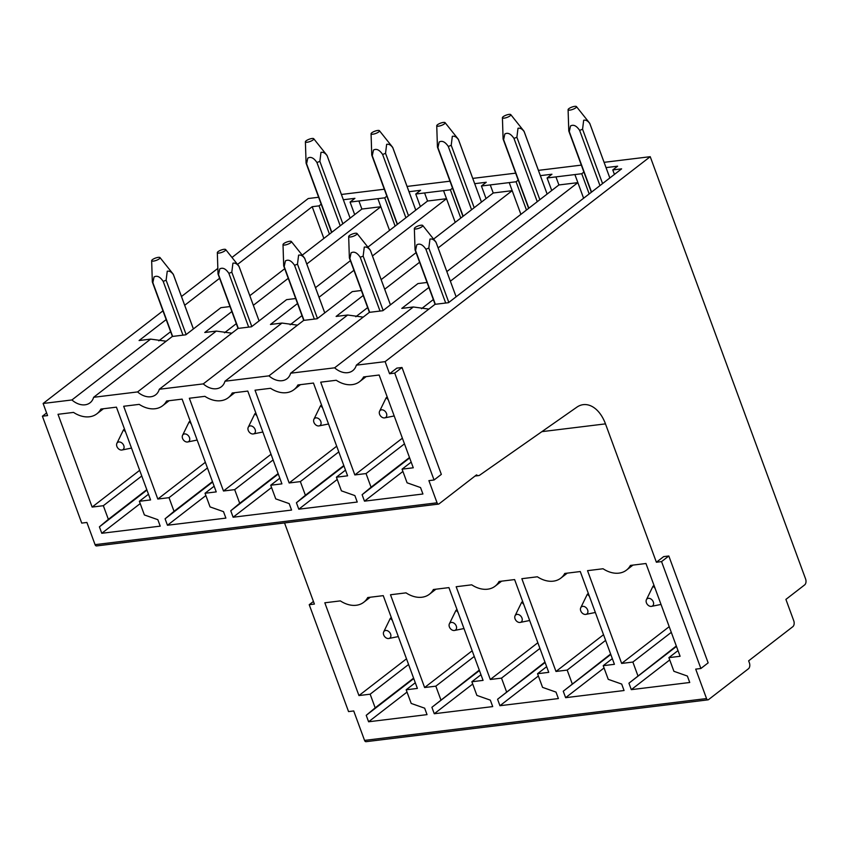 <?xml version="1.0" encoding="UTF-8"?>
<svg xmlns="http://www.w3.org/2000/svg" width="848" height="848" viewBox="0 0 848 848"><rect width="100%" height="100%" fill="white"/><g stroke="black" fill="none" stroke-linecap="round" stroke-linejoin="round"><path stroke-width="1.27" d="M434.059 480L394.733 373.109L402.005 367.502L441.331 474.382L434.059 480L428.897 480.636M402.005 367.502L396.832 368.127L389.571 373.745L385.119 361.64L650.225 156.689L805.6 578.983A4.473 2.809 83 0 1 804.667 584.887L785.905 599.398L793.76 620.768A4.473 2.809 83 0 1 792.827 626.683L748.646 660.836L749.388 662.85A4.473 2.809 83 0 1 748.445 668.765L708.504 699.642A2.237 1.41 83 0 1 708.027 699.844A2.237 1.41 83 0 1 706.543 698.561L695.71 669.125L700.883 668.489L661.557 561.599L668.818 555.991L663.655 556.617L656.384 562.235L605.483 423.873A33.496 21.062 83 0 0 583.254 404.655A33.496 21.062 83 0 0 576.831 407.188L479.703 475.166A5.66 3.562 83 0 1 478.622 475.601A5.66 3.562 83 0 1 476.534 474.88L439.01 503.892A2.237 1.41 83 0 1 438.533 504.094A2.237 1.41 83 0 1 437.059 502.811L428.897 480.625M394.733 373.109L389.571 373.745M668.818 555.991L708.144 662.871L700.883 668.489M661.557 561.599L656.384 562.235M358.948 695.561L324.816 602.79L340.355 600.893A26.797 19.525 -127.7 0 0 363.75 602.271A26.797 19.525 -127.7 0 0 367.725 597.543L383.254 595.646L417.386 688.417L406.181 689.784L411.206 703.437L424.657 708.175L427.032 714.631L368.594 721.775L366.219 715.33L375.176 707.847L370.163 694.194L358.948 695.561L406.499 658.811M370.163 694.194L408.588 664.482M375.176 707.847L413.612 678.135M366.219 715.33L413.771 678.57M368.594 721.775L407.029 692.074M406.181 689.784L415.297 682.735M706.543 698.561L364.555 740.399L353.722 710.953L348.549 711.589L309.223 604.698L314.396 604.073L284.536 522.93M440.854 699.812L435.83 686.159L424.625 687.527L390.493 594.755L406.033 592.858A26.797 19.525 -127.7 0 0 429.427 594.236A26.797 19.525 -127.7 0 0 433.392 589.508L448.931 587.611L483.063 680.382L471.859 681.75L476.883 695.402L490.335 700.141L492.709 706.596L434.271 713.74L431.897 707.296L479.279 670.1M506.532 691.777L501.507 678.124L490.303 679.492L456.171 586.731L471.711 584.823A26.797 19.525 -127.7 0 0 495.105 586.201A26.797 19.525 -127.7 0 0 499.069 581.474L514.609 579.576L548.741 672.347L537.537 673.715L542.561 687.368L556.012 692.106L558.387 698.561L499.949 705.716L497.575 699.261L544.957 662.065M572.209 683.742L567.185 670.09L555.981 671.457L521.849 578.696L537.388 576.788A26.797 19.525 -127.7 0 0 560.782 578.166A26.797 19.525 -127.7 0 0 564.747 573.449L580.286 571.541L614.418 664.313L603.214 665.68L608.239 679.333L621.69 684.071L624.064 690.526L565.627 697.681L563.252 691.226L610.634 654.031M637.887 675.708L632.862 662.055L621.658 663.422L587.526 570.662L603.055 568.754A26.797 19.525 -127.7 0 0 626.449 570.132A26.797 19.525 -127.7 0 0 630.424 565.415L645.964 563.507L680.096 656.278L668.892 657.645L673.906 671.298L687.368 676.047L689.742 682.492L631.304 689.647L628.93 683.191L676.312 645.996M437.059 502.811L95.061 544.649L86.899 522.463L81.726 523.099L42.4 416.209L46.608 412.955M95.061 544.649A2.237 1.41 83 0 0 96.545 545.932L438.533 504.094M364.555 740.399A2.237 1.41 83 0 0 366.029 741.682L708.027 699.844M42.4 416.209L47.573 415.584L43.121 403.478L162.954 310.834M181.483 296.514L217.83 268.413M231.992 257.463L308.227 198.527L318.636 197.255M435.83 686.159L474.255 656.447M424.625 687.527L472.166 650.776M471.859 681.75L480.975 674.701M434.271 713.74L472.696 684.039M431.897 707.296L479.438 670.535M501.507 678.124L539.932 648.413M490.303 679.492L537.844 642.742M537.537 673.715L546.653 666.666M499.949 705.716L538.374 676.004M497.575 699.261L545.116 662.5M567.185 670.09L605.61 640.378M555.981 671.457L603.522 634.707M603.214 665.68L612.33 658.631M565.627 697.681L604.052 667.97M563.252 691.226L610.793 654.465M632.862 662.055L671.287 632.354M621.658 663.422L669.199 626.672M668.892 657.645L677.997 650.607M631.304 689.647L669.729 659.935M628.93 683.191L676.471 646.43M650.225 156.689L604.105 162.328M581.336 165.116L538.427 170.363M515.658 173.151L472.749 178.398M449.991 181.186L407.072 186.433M384.314 189.221L341.405 194.468M526.47 210.028L516.072 181.769L481.431 185.998L486.042 198.549M516.072 181.769L518.223 180.105M540.367 175.642L551.942 174.232L547.098 177.974L551.719 190.514M589.18 193.927L581.749 173.734L547.098 177.974M581.749 173.734L583.901 172.07M606.044 167.607L617.62 166.197L612.775 169.939L614.429 174.412M385.119 361.64L356.33 365.17L435.024 304.326L448.507 302.683L621.616 168.858L612.775 169.939M166.166 341.214L150.615 339.115L71.921 399.959L43.121 403.478M150.615 339.115L139.093 340.525L166.176 319.59M329.448 234.133L319.049 205.863L312.191 206.7L237.535 264.428M219.611 278.282L184.705 305.269M319.049 205.863L321.191 204.209M343.345 199.746L354.92 198.326L350.076 202.068L354.687 214.618M395.126 226.098L384.727 197.828L350.076 202.068M384.727 197.828L386.868 196.174M409.022 191.712L420.597 190.291L415.753 194.033L420.364 206.583M460.793 218.063L450.394 189.804L415.753 194.033M450.394 189.804L452.546 188.139M474.689 183.677L486.264 182.256L481.431 185.998M428.876 309.085L413.315 306.987L334.621 367.82A17.861 13.017 -127.7 0 0 352.736 370.671A17.861 13.017 -127.7 0 0 356.33 365.17M334.621 367.82L290.652 373.205L369.346 312.361L382.83 310.718L417.937 283.582L427.042 282.469M363.198 317.12L347.638 315.021L268.954 375.855A17.861 13.017 -127.7 0 0 287.069 378.706A17.861 13.017 -127.7 0 0 290.652 373.205M268.954 375.855L224.974 381.229L303.669 320.396L317.163 318.742L352.259 291.617L361.365 290.493M297.521 325.155L281.971 323.056L203.276 383.89A17.861 13.017 -127.7 0 0 221.392 386.741A17.861 13.017 -127.7 0 0 224.974 381.229M203.276 383.89L159.297 389.264L237.991 328.43L251.485 326.777L286.582 299.651L295.698 298.528M231.843 333.179L216.293 331.091L137.599 391.924A17.861 13.017 -127.7 0 0 155.714 394.776A17.861 13.017 -127.7 0 0 159.297 389.264M137.599 391.924L93.63 397.299A17.861 13.017 -127.7 0 1 90.036 402.811A17.861 13.017 -127.7 0 1 71.921 399.959M139.358 501.295L144.383 514.948L157.845 519.686L160.219 526.142L101.781 533.286L99.407 526.841L108.364 519.358L103.339 505.705L92.135 507.072L58.003 414.301L73.532 412.404A26.797 19.525 -127.7 0 0 96.926 413.782A26.797 19.525 -127.7 0 0 100.901 409.054L116.441 407.157L150.573 499.928L139.358 501.295L148.474 494.246M205.036 493.26L210.06 506.913L223.512 511.651L225.886 518.107L167.459 525.251L165.084 518.806L174.031 511.323L169.017 497.67L157.813 499.037L123.681 406.266L139.21 404.369A26.797 19.525 -127.7 0 0 162.604 405.747A26.797 19.525 -127.7 0 0 166.579 401.019L182.108 399.122L216.24 491.893L205.036 493.26L214.152 486.211M270.713 485.226L275.738 498.878L289.189 503.617L291.564 510.072L233.126 517.227L230.751 510.772L239.708 503.288L234.684 489.635L223.48 491.003L189.348 398.242L204.887 396.334A26.797 19.525 -127.7 0 0 228.282 397.712A26.797 19.525 -127.7 0 0 232.246 392.984L247.786 391.087L281.918 483.858L270.713 485.226L279.829 478.177M336.391 477.191L341.415 490.844L354.867 495.582L357.241 502.037L298.803 509.192L296.429 502.737L305.386 495.253L300.362 481.6L289.157 482.968L255.025 390.207L270.565 388.299A26.797 19.525 -127.7 0 0 293.959 389.677A26.797 19.525 -127.7 0 0 297.924 384.96L313.463 383.052L347.595 475.823L336.391 477.191L345.507 470.142M402.069 469.156L407.093 482.809L420.544 487.558L422.919 494.002L364.481 501.157L362.107 494.702L371.064 487.218L366.039 473.566L354.835 474.933L320.703 382.172L336.243 380.264A26.797 19.525 -127.7 0 0 359.637 381.642A26.797 19.525 -127.7 0 0 363.601 376.925L379.141 375.017L413.273 467.789L402.069 469.156L411.185 462.118M520.895 214.343L512.192 190.673L493.229 192.994L433.582 239.094M583.604 198.241L577.87 182.638L558.906 184.959L446.843 271.593M413.315 306.987L401.793 308.396L428.876 287.451M230.02 306.563L220.904 307.676L185.807 334.812L172.314 336.465L93.63 397.299M323.872 238.436L312.191 206.7M158.799 340.832L170.628 331.695M389.55 230.402L380.837 206.742L361.873 209.053L302.238 255.163M455.228 222.367L446.514 198.708L427.551 201.029L367.915 247.128M347.638 315.021L336.115 316.431L363.209 295.486M281.971 323.056L270.448 324.466L297.531 303.52M216.293 331.091L204.771 332.49L231.854 311.555M101.781 533.286L140.206 503.585M99.407 526.841L146.948 490.08M108.364 519.358L146.789 489.646M103.339 505.705L141.764 475.993M92.135 507.072L139.676 470.322M167.459 525.251L205.884 495.55M165.084 518.806L212.625 482.046M174.031 511.323L212.466 481.611M169.017 497.67L207.442 467.958M157.813 499.037L205.354 462.287M233.126 517.227L271.561 487.515M230.751 510.772L278.292 474.011M239.708 503.288L278.133 473.576M234.684 489.635L273.12 459.923M223.48 491.003L271.021 454.252M298.803 509.192L337.228 479.48M296.429 502.737L343.97 465.976M305.386 495.253L343.811 465.541M300.362 481.6L338.787 451.889M289.157 482.968L336.698 446.218M364.481 501.157L402.906 471.446M362.107 494.702L409.648 457.941M371.064 487.218L409.489 457.507M366.039 473.566L404.464 443.864M354.835 474.933L402.376 438.183M355.821 316.739L367.661 307.591M509.224 182.606L512.192 190.673L438.13 247.923M419.601 262.244L384.695 289.232M574.902 174.571L577.87 182.638L450.373 281.197M421.498 308.704L433.328 299.556M284.716 268.71L249.81 295.698M377.869 198.676L380.837 206.742L306.785 263.993M288.256 278.314L253.351 305.301M224.476 332.798L236.306 323.66M350.394 260.675L315.488 287.663M443.546 190.641L446.514 198.708L372.452 255.958M353.934 270.279L319.028 297.266M290.154 324.773L301.983 315.626M416.071 252.64L381.165 279.628M309.223 604.698L313.431 601.455M379.31 413.135A4.463 3.254 -127.7 0 0 384.738 417.863A4.463 3.254 -127.7 0 0 386.762 414.598A4.463 3.254 -127.7 0 0 383.572 410.209A4.463 3.254 -127.7 0 0 379.597 411.216A4.463 3.254 -127.7 0 0 379.31 413.135M387.197 396.928L386.306 397.606A11.162 8.13 -127.7 0 0 385.84 398.412L379.597 411.216M386.306 397.606L388.257 399.821M384.738 417.863L394.193 415.955M436.095 242.454A11.162 3.042 -20.2 0 0 436.042 242.252L456.118 296.8L436.095 242.454C434.218 239.772 432.173 238.648 429.957 239.083L428.823 248.072L448.825 302.429M414.354 228.525A4.463 1.219 -20.2 0 0 415.276 229.002A4.463 1.219 -20.2 0 0 420.332 227.667A4.463 1.219 -20.2 0 0 422.707 225.451A4.463 1.219 -20.2 0 0 421.859 225.176A4.463 1.219 -20.2 0 0 417.163 226.352A4.463 1.219 -20.2 0 0 414.354 228.525L415.043 249.757A11.162 3.042 -20.2 0 0 415.085 249.959A11.162 3.042 -20.2 0 0 415.552 250.478L435.353 304.294M436.042 242.252A11.162 3.042 -20.2 0 0 435.904 242.009L422.707 225.451M415.552 250.478L416.76 244.828C419.728 243.143 422.77 244.606 425.897 249.217L445.688 303.022M425.897 249.217A11.162 3.042 -20.2 0 0 428.823 248.072M651.55 606.352A4.463 3.254 -127.7 0 0 653.585 603.087A4.463 3.254 -127.7 0 0 650.395 598.699A4.463 3.254 -127.7 0 0 646.409 599.706A4.463 3.254 -127.7 0 0 646.134 601.624A4.463 3.254 -127.7 0 0 651.55 606.352L661.016 604.444M655.08 588.311L653.13 586.095L654.02 585.417M653.13 586.095A11.162 8.13 -127.7 0 0 652.663 586.901L646.409 599.706M568.096 109.668A4.463 1.219 -20.2 0 0 569.019 110.155A4.463 1.219 -20.2 0 0 574.075 108.809A4.463 1.219 -20.2 0 0 576.449 106.594A4.463 1.219 -20.2 0 0 575.601 106.318A4.463 1.219 -20.2 0 0 570.895 107.495A4.463 1.219 -20.2 0 0 568.096 109.668L568.775 130.899A11.162 3.042 -20.2 0 0 568.828 131.111A11.162 3.042 -20.2 0 0 569.294 131.631L591.544 192.104M609.829 177.963L589.826 123.607C587.94 120.893 585.894 119.78 583.678 120.246L582.565 129.214L602.568 183.581M569.294 131.631L570.503 125.97C573.471 124.285 576.513 125.748 579.629 130.359L599.96 185.595M579.629 130.359A11.162 3.042 -20.2 0 0 582.565 129.214M589.826 123.607A11.162 3.042 -20.2 0 0 589.773 123.395A11.162 3.042 -20.2 0 0 589.636 123.161L576.449 106.594M313.633 421.17A4.463 3.254 -127.7 0 0 319.06 425.897A4.463 3.254 -127.7 0 0 321.085 422.633A4.463 3.254 -127.7 0 0 317.905 418.244A4.463 3.254 -127.7 0 0 313.919 419.251A4.463 3.254 -127.7 0 0 313.633 421.17M321.519 404.962L320.629 405.641A11.162 8.13 -127.7 0 0 320.173 406.446L313.919 419.251M320.629 405.641L322.59 407.846M319.06 425.897L328.526 423.989M390.419 304.856L370.417 250.489C368.541 247.807 366.495 246.683 364.28 247.118L363.156 256.107L383.158 310.463M348.676 236.56A4.463 1.219 -20.2 0 0 349.599 237.037A4.463 1.219 -20.2 0 0 354.655 235.702A4.463 1.219 -20.2 0 0 357.029 233.486A4.463 1.219 -20.2 0 0 356.192 233.211A4.463 1.219 -20.2 0 0 351.485 234.387A4.463 1.219 -20.2 0 0 348.676 236.56L349.365 257.792A11.162 3.042 -20.2 0 0 349.408 257.993A11.162 3.042 -20.2 0 0 349.874 258.513L369.675 312.318M370.417 250.489A11.162 3.042 -20.2 0 0 370.364 250.287A11.162 3.042 -20.2 0 0 370.226 250.043L357.029 233.486M349.874 258.513L351.083 252.863C354.051 251.178 357.093 252.64 360.22 257.251L380.021 311.057M360.22 257.251A11.162 3.042 -20.2 0 0 363.156 256.107M585.883 614.387A4.463 3.254 -127.7 0 0 587.908 611.122A4.463 3.254 -127.7 0 0 584.717 606.733A4.463 3.254 -127.7 0 0 580.742 607.74A4.463 3.254 -127.7 0 0 580.456 609.659A4.463 3.254 -127.7 0 0 585.883 614.387L595.338 612.479M589.402 596.335L587.452 594.13L588.342 593.452M587.452 594.13A11.162 8.13 -127.7 0 0 586.986 594.936L580.742 607.74M502.419 117.702A4.463 1.219 -20.2 0 0 503.341 118.179A4.463 1.219 -20.2 0 0 508.397 116.844A4.463 1.219 -20.2 0 0 510.772 114.628A4.463 1.219 -20.2 0 0 509.924 114.353A4.463 1.219 -20.2 0 0 505.217 115.529A4.463 1.219 -20.2 0 0 502.419 117.702L503.097 138.934A11.162 3.042 -20.2 0 0 503.15 139.136A11.162 3.042 -20.2 0 0 503.617 139.666L528.834 208.205M524.138 131.62C522.262 128.928 520.216 127.815 518.001 128.281L516.888 137.249L539.858 199.683M547.14 194.054L524.106 131.429A11.162 3.042 -20.2 0 1 524.149 131.641L547.119 194.065M503.617 139.666L504.825 134.005C507.793 132.32 510.835 133.783 513.962 138.394L537.25 201.697M513.962 138.394A11.162 3.042 -20.2 0 0 516.888 137.249M524.106 131.429A11.162 3.042 -20.2 0 0 523.969 131.186L510.772 114.628M247.955 429.205A4.463 3.254 -127.7 0 0 253.382 433.932A4.463 3.254 -127.7 0 0 255.407 430.667A4.463 3.254 -127.7 0 0 252.227 426.279A4.463 3.254 -127.7 0 0 248.241 427.286A4.463 3.254 -127.7 0 0 247.955 429.205M255.842 412.987L254.962 413.676A11.162 8.13 -127.7 0 0 254.495 414.481L248.241 427.286M254.962 413.676L256.912 415.88M253.382 433.932L262.848 432.014M324.742 312.88L304.739 258.523C302.863 255.842 300.817 254.718 298.602 255.153L297.478 264.141L317.481 318.498M283.009 244.595A4.463 1.219 -20.2 0 0 283.921 245.072A4.463 1.219 -20.2 0 0 288.977 243.736A4.463 1.219 -20.2 0 0 291.352 241.521A4.463 1.219 -20.2 0 0 290.514 241.245A4.463 1.219 -20.2 0 0 285.808 242.422A4.463 1.219 -20.2 0 0 283.009 244.595L283.688 265.827A11.162 3.042 -20.2 0 0 283.73 266.028A11.162 3.042 -20.2 0 0 284.197 266.548L303.997 320.353M304.739 258.523A11.162 3.042 -20.2 0 0 304.697 258.322A11.162 3.042 -20.2 0 0 304.559 258.078L291.352 241.521M284.197 266.548L285.405 260.898C288.373 259.202 291.426 260.665 294.542 265.286L314.343 319.092M294.542 265.286A11.162 3.042 -20.2 0 0 297.478 264.141M520.206 622.421A4.463 3.254 -127.7 0 0 522.23 619.157A4.463 3.254 -127.7 0 0 519.05 614.768A4.463 3.254 -127.7 0 0 515.065 615.775A4.463 3.254 -127.7 0 0 514.778 617.694A4.463 3.254 -127.7 0 0 520.206 622.421L529.671 620.503M523.735 604.37L521.774 602.165L522.665 601.476M521.774 602.165A11.162 8.13 -127.7 0 0 521.319 602.97L515.065 615.775M436.741 125.737A4.463 1.219 -20.2 0 0 437.663 126.214A4.463 1.219 -20.2 0 0 442.72 124.879A4.463 1.219 -20.2 0 0 445.094 122.663A4.463 1.219 -20.2 0 0 444.246 122.388A4.463 1.219 -20.2 0 0 439.55 123.564A4.463 1.219 -20.2 0 0 436.741 125.737L437.43 146.969A11.162 3.042 -20.2 0 0 437.473 147.17A11.162 3.042 -20.2 0 0 437.939 147.69L463.156 216.24M458.471 139.676A11.162 3.042 -20.2 0 0 458.429 139.464L481.463 202.089L458.471 139.676C456.595 136.963 454.549 135.85 452.323 136.316L451.221 145.284L474.191 207.707M437.939 147.69L439.147 142.04C442.115 140.355 445.158 141.817 448.285 146.428L471.573 209.732M448.285 146.428A11.162 3.042 -20.2 0 0 451.221 145.284M458.429 139.464A11.162 3.042 -20.2 0 0 458.291 139.22L445.094 122.663M182.278 437.239A4.463 3.254 -127.7 0 0 187.705 441.967A4.463 3.254 -127.7 0 0 189.729 438.702A4.463 3.254 -127.7 0 0 186.549 434.314A4.463 3.254 -127.7 0 0 182.564 435.321A4.463 3.254 -127.7 0 0 182.278 437.239M190.175 421.021L189.284 421.71A11.162 8.13 -127.7 0 0 188.818 422.516L182.564 435.321M189.284 421.71L191.235 423.915M187.705 441.967L197.171 440.048M239.062 266.558A11.162 3.042 -20.2 0 0 239.019 266.357L259.085 320.904L239.062 266.558C237.196 263.876 235.15 262.753 232.924 263.187L231.801 272.176L251.803 326.533M217.332 252.63A4.463 1.219 -20.2 0 0 218.243 253.107A4.463 1.219 -20.2 0 0 223.3 251.771A4.463 1.219 -20.2 0 0 225.674 249.556A4.463 1.219 -20.2 0 0 224.837 249.28A4.463 1.219 -20.2 0 0 220.13 250.457A4.463 1.219 -20.2 0 0 217.332 252.63L218.01 273.862A11.162 3.042 -20.2 0 0 218.063 274.063A11.162 3.042 -20.2 0 0 218.519 274.582L238.32 328.388M239.019 266.357A11.162 3.042 -20.2 0 0 238.882 266.113L225.674 249.556M218.519 274.582L219.738 268.933C222.706 267.237 225.748 268.699 228.865 273.321L248.665 327.127M228.865 273.321A11.162 3.042 -20.2 0 0 231.801 272.176M454.528 630.456A4.463 3.254 -127.7 0 0 456.553 627.191A4.463 3.254 -127.7 0 0 453.373 622.803A4.463 3.254 -127.7 0 0 449.387 623.81A4.463 3.254 -127.7 0 0 449.101 625.729A4.463 3.254 -127.7 0 0 454.528 630.456L463.994 628.538M458.058 612.404L456.107 610.2L456.987 609.511M456.107 610.2A11.162 8.13 -127.7 0 0 455.641 611.005L449.387 623.81M371.074 133.772A4.463 1.219 -20.2 0 0 371.986 134.249A4.463 1.219 -20.2 0 0 377.042 132.913A4.463 1.219 -20.2 0 0 379.416 130.698A4.463 1.219 -20.2 0 0 378.579 130.422A4.463 1.219 -20.2 0 0 373.873 131.599A4.463 1.219 -20.2 0 0 371.074 133.772L371.753 155.004A11.162 3.042 -20.2 0 0 371.795 155.205A11.162 3.042 -20.2 0 0 372.261 155.725L397.479 224.275M415.764 210.134L392.794 147.711C390.917 144.997 388.872 143.884 386.646 144.34L385.543 153.318L408.513 215.742M372.261 155.725L373.47 150.075C376.438 148.389 379.491 149.852 382.607 154.463L405.895 217.766M382.607 154.463A11.162 3.042 -20.2 0 0 385.543 153.318M392.794 147.711A11.162 3.042 -20.2 0 0 392.751 147.499A11.162 3.042 -20.2 0 0 392.613 147.255L379.416 130.698M116.611 445.274A4.463 3.254 -127.7 0 0 122.027 450.002A4.463 3.254 -127.7 0 0 124.062 446.737A4.463 3.254 -127.7 0 0 120.872 442.349A4.463 3.254 -127.7 0 0 116.886 443.356A4.463 3.254 -127.7 0 0 116.611 445.274M124.497 429.056L123.607 429.745A11.162 8.13 -127.7 0 0 123.14 430.551L116.886 443.356M123.607 429.745L125.557 431.95M122.027 450.002L131.493 448.083M193.386 328.95L173.384 274.593C171.519 271.911 169.473 270.788 167.247 271.222L166.123 280.2L186.125 334.568M151.654 260.665A4.463 1.219 -20.2 0 0 152.576 261.142A4.463 1.219 -20.2 0 0 157.633 259.806A4.463 1.219 -20.2 0 0 160.007 257.591A4.463 1.219 -20.2 0 0 159.159 257.315A4.463 1.219 -20.2 0 0 154.453 258.492A4.463 1.219 -20.2 0 0 151.654 260.665L152.333 281.896A11.162 3.042 -20.2 0 0 152.386 282.098A11.162 3.042 -20.2 0 0 152.852 282.617L172.642 336.423M173.384 274.593A11.162 3.042 -20.2 0 0 173.342 274.381A11.162 3.042 -20.2 0 0 173.204 274.148L160.007 257.591M152.852 282.617L154.06 276.967C157.028 275.271 160.071 276.734 163.187 281.356L182.988 335.161M163.187 281.356A11.162 3.042 -20.2 0 0 166.123 280.2M388.85 638.491A4.463 3.254 -127.7 0 0 390.875 635.226A4.463 3.254 -127.7 0 0 387.695 630.838A4.463 3.254 -127.7 0 0 383.709 631.845A4.463 3.254 -127.7 0 0 383.423 633.763A4.463 3.254 -127.7 0 0 388.85 638.491L398.316 636.572M392.38 620.439L390.43 618.234L391.32 617.545M390.43 618.234A11.162 8.13 -127.7 0 0 389.963 619.04L383.709 631.845M305.397 141.807A4.463 1.219 -20.2 0 0 306.308 142.284A4.463 1.219 -20.2 0 0 311.364 140.948A4.463 1.219 -20.2 0 0 313.739 138.733A4.463 1.219 -20.2 0 0 312.901 138.457A4.463 1.219 -20.2 0 0 308.195 139.634A4.463 1.219 -20.2 0 0 305.397 141.807L306.075 163.039A11.162 3.042 -20.2 0 0 306.117 163.24A11.162 3.042 -20.2 0 0 306.584 163.759L331.812 232.31M327.127 155.735A11.162 3.042 -20.2 0 0 327.074 155.534L350.118 218.148L327.127 155.735C325.24 153.032 323.194 151.919 320.979 152.375L319.866 161.353L342.836 223.777M306.584 163.759L307.803 158.11C310.771 156.414 313.813 157.887 316.929 162.498L340.218 225.801M316.929 162.498A11.162 3.042 -20.2 0 0 319.866 161.353M327.074 155.534A11.162 3.042 -20.2 0 0 326.936 155.29L313.739 138.733M605.483 423.873L541.883 431.653M558.906 184.959L555.938 176.893M361.873 209.053L358.905 200.987M427.551 201.018L424.583 192.952M493.229 192.994L490.261 184.928M370.269 597.236L363.75 602.271M435.946 589.201L429.427 594.236M501.613 581.166L495.105 586.201M567.291 573.131L560.782 578.166M632.968 565.097L626.449 570.132M475.05 476.035L478.622 475.601M103.445 408.747L96.926 413.782M169.123 400.712L162.604 405.747M234.801 392.677L228.282 397.712M300.468 384.642L293.959 389.677M366.145 376.607L359.637 381.642M435.088 304.326L415.085 249.959M591.332 192.263L568.828 131.111M609.85 177.953L589.773 123.395M390.44 304.835L370.364 250.287M369.41 312.361L349.408 257.993M528.622 208.364L503.15 139.136M324.763 312.87L304.697 258.322M303.732 320.385L283.73 266.028M462.944 216.399L437.473 147.17M238.055 328.42L218.063 274.063M397.267 224.434L371.795 155.205M415.785 210.113L392.751 147.499M193.408 328.939L173.342 274.381M172.388 336.455L152.386 282.098M331.589 232.469L306.117 163.24"/></g></svg>
